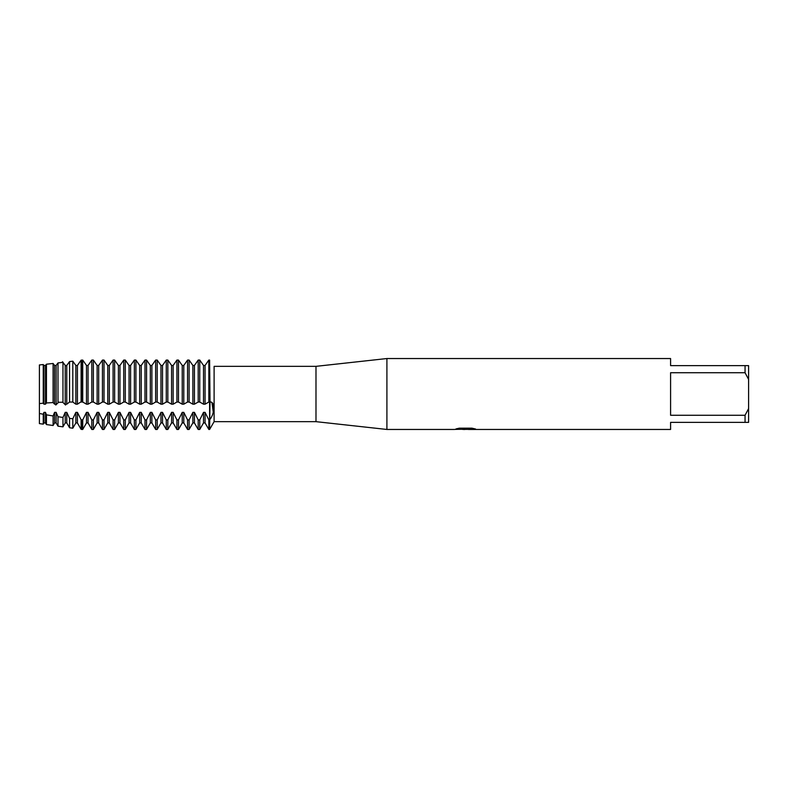 <?xml version="1.0" encoding="UTF-8"?>
<svg xmlns="http://www.w3.org/2000/svg" width="788" height="788" viewBox="0 0 788 788"><rect width="100%" height="100%" fill="white"/><g stroke="black" fill="none" stroke-linecap="round" stroke-linejoin="round"><path stroke-width="1.18" d="M456.262 428.839L466.2 428.918L454.065 429.46L386.908 429.46L315.988 421.659L214.109 421.659L209.608 429.46L209.608 402.038C215.134 400.767 215.144 413.355 209.608 419.896L208.83 419.896L205.067 412.36L203.511 412.36L203.511 422.939L199.748 429.46L199.748 419.896L198.192 419.896L194.429 412.36L192.873 412.36L192.873 422.939L189.11 429.46L189.11 419.896L187.554 419.896L183.791 412.36L182.235 412.36L182.235 422.939L178.472 429.46L178.472 419.896L176.916 419.896L173.153 412.36L171.597 412.36L171.597 422.939L167.834 429.46L167.834 419.896L166.278 419.896L162.515 412.36L160.959 412.36L160.959 422.939L157.196 429.46L157.196 419.896L155.64 419.896L151.877 412.36L150.321 412.36L150.321 422.939L146.558 429.46L146.558 419.896L145.002 419.896L141.239 412.36L139.683 412.36L139.683 422.939L135.92 429.46L135.92 419.896L134.364 419.896L130.601 412.36L129.045 412.36L129.045 422.939L125.282 429.46L125.282 419.896L123.726 419.896L119.963 412.36L118.407 412.36L118.407 422.939L114.644 429.46L114.644 419.896L113.088 419.896L109.325 412.36L107.769 412.36L107.769 422.939L104.006 429.46L104.006 419.896L102.45 419.896L98.687 412.36L97.131 412.36L97.131 422.939L93.368 429.46L93.368 419.896L91.812 419.896L88.049 412.36L86.493 412.36L86.493 422.939L82.73 429.46L82.73 419.896L81.105 419.787L77.411 412.36L75.855 412.36L75.855 422.939L72.811 428.199L72.811 418.783L69.551 418.359L66.773 412.36L65.217 412.36L65.217 422.939L62.961 426.85L62.961 417.453L57.997 416.734L56.135 412.36L54.579 412.36L54.579 422.939L53.101 425.49L53.101 415.966L46.443 414.833L45.497 412.36L43.941 412.36L43.941 422.939L43.251 424.141L39.4 423.609L39.4 364.952L43.251 364.539L43.941 365.455L45.497 365.455L43.941 365.455L43.941 404.185L45.497 404.185L45.497 365.455L46.443 364.204L53.101 363.475L46.443 364.204L46.443 402.964L53.101 402.56L53.101 363.475L54.579 365.455L56.135 365.455L54.579 365.455L54.579 404.185L56.135 404.185L56.135 365.455L57.997 362.923L56.135 365.455M315.988 421.659L315.988 366.341L386.908 358.54L670.588 358.54L670.588 365.632L745.054 365.632L745.054 372.724L748.6 379.383L748.6 365.632L745.054 365.632M214.109 421.659L214.109 366.341L315.988 366.341M386.908 429.46L386.908 358.54M465.531 429.391L462.31 429.391M464.92 429.46L463.413 429.46M748.6 379.383L748.6 408.617L745.054 415.276L745.054 422.368L670.588 422.368L670.588 429.46L468.299 429.46L475.194 428.908M745.054 415.276L670.588 415.276L670.588 372.724L745.054 372.724M466.2 428.918L455.996 428.918L459.315 428.17L471.904 428.17L475.558 429.007L468.18 429.44M209.608 360.077C215.144 367.878 215.144 367.878 209.608 360.077C215.144 367.878 215.144 367.878 209.608 360.077L208.83 360.077L205.067 365.455L203.511 365.455L199.748 360.067L198.192 360.077L194.429 365.455L192.873 365.455L189.11 360.067L187.554 360.077L183.791 365.455L182.235 365.455L178.472 360.067L176.916 360.077L173.153 365.455L171.597 365.455L167.834 360.067L166.278 360.077L162.515 365.455L160.959 365.455L157.196 360.067L155.64 360.077L151.877 365.455L150.321 365.455L146.558 360.067L145.002 360.077L141.239 365.455L139.683 365.455L135.92 360.067L134.364 360.077L130.601 365.455L129.045 365.455L125.282 360.067L123.726 360.077L119.963 365.455L118.407 365.455L114.644 360.067L113.088 360.077L109.325 365.455L107.769 365.455L104.006 360.067L102.45 360.077L98.687 365.455L97.131 365.455L93.368 360.067L91.812 360.077L88.049 365.455L86.493 365.455L82.73 360.067L81.105 360.175L77.411 365.455L75.855 365.455L72.811 361.19L69.551 361.584L66.773 365.455L65.217 365.455L66.773 365.455L69.551 361.584L72.811 361.19L75.855 365.455L77.411 365.455L81.105 360.175L81.952 360.067L81.952 402.038L82.73 402.038L82.73 360.077L86.493 365.455L88.049 365.455L91.812 360.067L91.812 402.038L93.368 402.038L93.368 360.077L97.131 365.455L98.687 365.455L102.45 360.067L102.45 402.038L104.006 402.038L104.006 360.077L107.769 365.455L109.325 365.455L113.088 360.067L113.088 402.038L114.644 402.038L114.644 360.077L118.407 365.455L119.963 365.455L123.726 360.067L123.726 402.038L125.282 402.038L125.282 360.077L129.045 365.455L130.601 365.455L134.364 360.067L134.364 402.038L135.92 402.038L135.92 360.077L139.683 365.455L141.239 365.455L145.002 360.067L145.002 402.038L146.558 402.038L146.558 360.077L150.321 365.455L151.877 365.455L155.64 360.067L155.64 402.038L157.196 402.038L157.196 360.077L160.959 365.455L162.515 365.455L166.278 360.067L166.278 402.038L167.834 402.038L167.834 360.077L171.597 365.455L173.153 365.455L176.916 360.067L176.916 402.038L178.472 402.038L178.472 360.077L182.235 365.455L183.791 365.455L187.554 360.067L187.554 402.038L189.11 402.038L189.11 360.077L192.873 365.455L194.429 365.455L198.192 360.067L198.192 402.038L199.748 402.038L199.748 360.077L203.511 365.455L205.067 365.455L208.83 360.067L208.83 402.038L209.608 402.038L209.608 360.077L210.032 402.018M454.814 429.391L465.412 429.224M213.282 412.242L211.982 402.747M745.054 422.368L748.6 422.368L748.6 408.617M199.748 402.038L203.511 404.185L203.511 365.455M199.748 429.46L198.192 429.46L198.192 419.896M203.511 404.185L205.067 404.185L205.067 365.455M189.11 402.038L192.873 404.185L194.429 404.185L194.429 365.455M194.429 404.185L198.192 402.038M205.067 404.185L208.83 402.038M192.873 404.185L192.873 365.455M210.022 402.018L209.608 429.46L208.83 429.46L208.83 419.896M189.11 429.46L187.554 429.46L187.554 419.896M178.472 402.038L182.235 404.185L183.791 404.185L183.791 365.455M183.791 404.185L187.554 402.038M182.235 404.185L182.235 365.455M178.472 429.46L176.916 429.46L176.916 419.896M167.834 402.038L171.597 404.185L173.153 404.185L173.153 365.455M173.153 404.185L176.916 402.038M171.597 404.185L171.597 365.455M167.834 429.46L166.278 429.46L166.278 419.896M157.196 402.038L160.959 404.185L162.515 404.185L162.515 365.455M162.515 404.185L166.278 402.038M160.959 404.185L160.959 365.455M157.196 429.46L155.64 429.46L155.64 419.896M146.558 402.038L150.321 404.185L151.877 404.185L151.877 365.455M151.877 404.185L155.64 402.038M150.321 404.185L150.321 365.455M146.558 429.46L145.002 429.46L145.002 419.896M135.92 402.038L139.683 404.185L141.239 404.185L141.239 365.455M141.239 404.185L145.002 402.038M139.683 404.185L139.683 365.455M135.92 429.46L134.364 429.46L134.364 419.896M125.282 402.038L129.045 404.185L130.601 404.185L130.601 365.455M130.601 404.185L134.364 402.038M129.045 404.185L129.045 365.455M125.282 429.46L123.726 429.46L123.726 419.896M114.644 402.038L118.407 404.185L119.963 404.185L119.963 365.455M119.963 404.185L123.726 402.038M118.407 404.185L118.407 365.455M114.644 429.46L113.088 429.46L113.088 419.896M104.006 402.038L107.769 404.185L109.325 404.185L109.325 365.455M109.325 404.185L113.088 402.038M107.769 404.185L107.769 365.455M104.006 429.46L102.45 429.46L102.45 419.896M93.368 402.038L97.131 404.185L98.687 404.185L98.687 365.455M98.687 404.185L102.45 402.038M97.131 404.185L97.131 365.455M93.368 429.46L91.812 429.46L91.812 419.896M82.73 402.038L86.493 404.185L88.049 404.185L88.049 365.455M88.049 404.185L91.812 402.038M86.493 404.185L86.493 365.455M82.73 429.46L81.952 429.46L81.952 419.896M81.952 429.46L81.105 429.342L81.105 419.797M65.217 365.455L65.217 404.185L66.773 404.185L69.551 402.057L72.811 402.028L75.855 404.185L77.411 404.185L77.411 365.455M77.411 404.185L80.76 402.018L81.952 402.038M81.105 360.175L81.105 402.028M75.855 404.185L75.855 365.455M72.811 402.028L72.811 361.19M72.811 428.199L69.551 427.756L69.551 418.359M66.773 404.185L66.773 365.455M69.551 361.584L69.551 402.057M57.997 362.923L57.997 402.343L62.961 402.185L62.961 362.352L57.997 362.923L62.961 362.352M62.528 402.077L65.591 405.012M62.961 426.85L57.997 426.17L57.997 416.734M55.761 405.012L58.824 402.077M53.101 402.56L54.579 404.185M53.101 425.49L46.443 424.574L46.443 414.833M45.497 404.185L46.443 402.964M39.4 364.952L39.4 403.574L43.251 403.21L43.251 364.539M43.251 403.21L43.941 404.185M43.251 424.141L43.251 414.242L39.4 413.473L39.4 423.609M65.591 365.928L62.528 361.722L65.591 365.928M203.511 412.36L199.748 419.896M192.873 412.36L189.11 419.896M182.235 412.36L178.472 419.896M171.597 412.36L167.834 419.896M160.959 412.36L157.196 419.896M150.321 412.36L146.558 419.896M139.683 412.36L135.92 419.896M129.045 412.36L125.282 419.896M118.407 412.36L114.644 419.896M107.769 412.36L104.006 419.896M97.131 412.36L93.368 419.896M86.493 412.36L82.73 419.896M75.855 412.36L72.811 418.783M65.217 412.36L62.961 417.453M54.579 412.36L53.101 415.966M43.941 412.36L43.251 414.242M43.941 422.939L45.497 422.939L45.497 412.36M54.579 422.939L56.135 422.939L56.135 412.36M65.217 422.939L66.773 422.939L66.773 412.36M75.855 422.939L77.411 422.939L77.411 412.36M86.493 422.939L88.049 422.939L88.049 412.36M97.131 422.939L98.687 422.939L98.687 412.36M107.769 422.939L109.325 422.939L109.325 412.36M118.407 422.939L119.963 422.939L119.963 412.36M129.045 422.939L130.601 422.939L130.601 412.36M139.683 422.939L141.239 422.939L141.239 412.36M150.321 422.939L151.877 422.939L151.877 412.36M160.959 422.939L162.515 422.939L162.515 412.36M171.597 422.939L173.153 422.939L173.153 412.36M182.235 422.939L183.791 422.939L183.791 412.36M192.873 422.939L194.429 422.939L194.429 412.36M203.511 422.939L205.067 422.939L205.067 412.36M464.94 429.391L468.18 429.391M45.497 422.939L46.443 424.574M56.135 422.939L57.997 426.17M66.773 422.939L69.551 427.756M77.411 422.939L81.105 429.342M88.049 422.939L91.812 429.46M98.687 422.939L102.45 429.46M109.325 422.939L113.088 429.46M119.963 422.939L123.726 429.46M130.601 422.939L134.364 429.46M141.239 422.939L145.002 429.46M151.877 422.939L155.64 429.46M162.515 422.939L166.278 429.46M173.153 422.939L176.916 429.46M183.791 422.939L187.554 429.46M205.067 422.939L208.83 429.46M194.429 422.939L198.192 429.46"/></g></svg>
